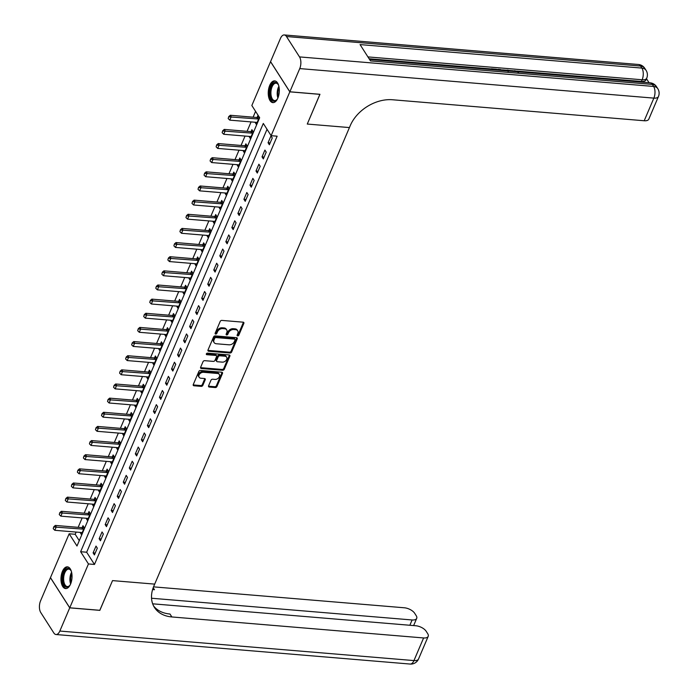 <?xml version="1.0" encoding="UTF-8"?>
<svg xmlns="http://www.w3.org/2000/svg" width="699" height="699" viewBox="0 0 699 699"><rect width="100%" height="100%" fill="white"/><g stroke="black" fill="none" stroke-linecap="round" stroke-linejoin="round"><path stroke-width="1.05" d="M237.651 335.896A0.961 0.69 147.4 0 0 238.813 335.188L243.846 323.392A1.372 0.987 147.4 0 0 243.138 322.178L221.854 320.404A1.372 0.987 147.4 0 0 220.202 321.418L215.161 333.222A0.961 0.69 147.4 0 0 216.821 333.353L217.468 331.833A4.395 3.172 147.4 0 1 222.771 328.591L224.545 328.74A4.395 3.172 147.4 0 1 226.729 329.928A4.395 3.172 147.4 0 1 226.808 332.61L226.161 334.139A0.961 0.69 147.4 0 0 227.813 334.271L228.468 332.75A4.395 3.172 147.4 0 1 233.763 329.509L235.537 329.657A4.395 3.172 147.4 0 1 237.721 330.845A4.395 3.172 147.4 0 1 237.809 333.528L237.153 335.057A0.961 0.69 147.4 0 0 237.651 335.896M237.144 335.083A0.961 0.69 147.4 0 0 238.289 334.375L243.322 322.571A1.372 0.987 147.4 0 0 243.409 322.239M215.152 333.248A0.961 0.69 147.4 0 0 216.297 332.541L216.952 331.011L217.468 331.833M226.144 334.166A0.961 0.69 147.4 0 0 227.297 333.458L227.944 331.929L228.468 332.75M62.438 571.354A10.904 5.487 94.8 0 1 67.41 566.845A10.904 5.487 94.8 0 1 71.744 572.962A10.904 5.487 94.8 0 1 70.573 584.076A10.904 5.487 94.8 0 1 65.601 588.584A10.904 5.487 94.8 0 1 61.259 582.468A10.904 5.487 94.8 0 1 62.438 571.354M269.718 85.392A10.904 5.487 94.8 0 1 274.698 80.883A10.904 5.487 94.8 0 1 279.032 86.999A10.904 5.487 94.8 0 1 277.853 98.113A10.904 5.487 94.8 0 1 272.881 102.622A10.904 5.487 94.8 0 1 268.547 96.506A10.904 5.487 94.8 0 1 269.718 85.392M208.582 385.831A1.372 0.987 147.4 0 0 209.289 387.045L215.257 387.543A1.372 0.987 147.4 0 0 216.917 386.53L222.5 373.423A1.372 0.987 147.4 0 0 221.793 372.218L200.517 370.444A1.372 0.987 147.4 0 0 198.857 371.449L193.265 384.555A1.372 0.987 147.4 0 0 193.972 385.769L201.19 386.372A1.372 0.987 147.4 0 0 202.841 385.359L205.235 379.749A1.372 0.987 147.4 0 0 204.527 378.535L200.954 378.238A3.67 2.647 147.4 0 1 199.128 377.25A3.67 2.647 147.4 0 1 199.748 373.921A3.67 2.647 147.4 0 1 203.488 372.296L217.494 373.467A3.67 2.647 147.4 0 1 219.32 374.463A3.67 2.647 147.4 0 1 218.7 377.783A3.67 2.647 147.4 0 1 214.96 379.408L212.627 379.216A1.372 0.987 147.4 0 0 210.967 380.23L208.582 385.831M99.8 610.306L112.53 580.607L99.861 610.306L69.751 607.798L50.468 577.627L69.166 533.783L76.986 546.015L259.661 117.747L251.841 105.514L270.539 61.669L289.823 91.84L271.125 135.685L263.305 123.452L80.638 551.721L88.45 563.953L69.751 607.798M319.897 94.295L307.272 124.055L349.43 127.576L154.689 584.119L112.53 580.607L154.689 584.119L153.824 586.164A34.959 25.234 147.4 0 0 154.479 607.501A34.959 25.234 147.4 0 0 171.867 616.955L423.603 637.951A8.388 3.993 23.1 0 0 428.199 636.352A8.388 3.993 23.1 0 0 427.701 633.661L426.163 631.258A8.388 3.993 23.1 0 0 415.809 625.762L152.67 603.814M319.941 94.356L289.823 91.84M267.044 129.306L86.659 552.219L94.479 564.451L277.145 136.191L271.125 135.685M94.479 564.451L88.45 563.953M229.988 353.004A1.372 0.987 147.4 0 0 231.649 351.99L237.232 338.884A1.372 0.987 147.4 0 0 236.524 337.678L215.248 335.896A1.372 0.987 147.4 0 0 213.588 336.909L207.996 350.016A1.372 0.987 147.4 0 0 208.713 351.23L229.988 353.004L229.464 352.182A1.372 0.987 147.4 0 0 231.124 351.178L236.716 338.071A1.372 0.987 147.4 0 0 236.804 337.731M229.866 356.158L224.283 369.255A1.372 0.987 147.4 0 1 222.623 370.269L201.338 368.495A1.372 0.987 147.4 0 1 200.63 367.29L203.025 361.68A1.372 0.987 147.4 0 1 204.685 360.667L213.309 361.383A1.372 0.987 147.4 0 0 214.969 360.378L216.559 356.656A1.372 0.987 147.4 0 0 215.851 355.442L206.86 354.699A0.961 0.69 147.4 0 1 207.524 353.144L229.158 354.943A1.372 0.987 147.4 0 1 229.866 356.158L229.351 355.337L223.759 368.443L224.283 369.255M270.959 135.938L268.058 142.727L269.36 144.763L272.261 137.974L270.959 135.938M264.921 150.075L262.029 156.864L263.331 158.909L266.223 152.12L264.921 150.075M258.892 164.221L255.991 171.01L257.293 173.046L260.194 166.266L258.892 164.221M252.855 178.367L249.962 185.156L251.264 187.192L254.156 180.403L252.855 178.367M246.826 192.513L243.925 199.302L245.227 201.338L248.128 194.549L246.826 192.513M240.788 206.651L237.896 213.44L239.198 215.484L242.09 208.695L240.788 206.651M234.759 220.797L231.858 227.586L233.169 229.622L236.061 222.832L234.759 220.797M228.722 234.943L225.829 241.732L227.131 243.768L230.032 236.978L228.722 234.943M222.693 249.08L219.801 255.869L221.102 257.914L223.995 251.124L222.693 249.08M216.664 263.226L213.763 270.015L215.065 272.051L217.966 265.262L216.664 263.226M210.626 277.372L207.734 284.161L209.036 286.197L211.928 279.408L210.626 277.372M204.597 291.518L201.696 298.307L202.998 300.343L205.899 293.554L204.597 291.518M198.56 305.655L195.668 312.444L196.969 314.489L199.862 307.7L198.56 305.655M192.531 319.801L189.63 326.59L190.941 328.626L193.833 321.837L192.531 319.801M186.493 333.947L183.601 340.736L184.903 342.772L187.804 335.983L186.493 333.947M180.464 348.085L177.572 354.874L178.874 356.918L181.766 350.129L180.464 348.085M174.435 362.231L171.535 369.02L172.836 371.055L175.737 364.266L174.435 362.231M168.398 376.377L165.506 383.166L166.808 385.201L169.7 378.412L168.398 376.377M162.369 390.523L159.468 397.312L160.77 399.347L163.671 392.558L162.369 390.523M156.331 404.66L153.439 411.449L154.741 413.493L157.633 406.704L156.331 404.66M150.302 418.806L147.402 425.595L148.704 427.631L151.604 420.842L150.302 418.806M144.265 432.952L141.373 439.741L142.675 441.777L145.567 434.988L144.265 432.952M138.236 447.089L135.335 453.878L136.646 455.923L139.538 449.134L138.236 447.089M132.198 461.235L129.306 468.024L130.608 470.06L133.509 463.271L132.198 461.235M126.17 475.381L123.277 482.17L124.579 484.206L127.471 477.417L126.17 475.381M120.141 489.527L117.24 496.307L118.542 498.352L121.443 491.563L120.141 489.527M114.103 503.664L111.211 510.453L112.513 512.498L115.405 505.709L114.103 503.664M108.074 517.81L105.173 524.6L106.475 526.635L109.376 519.846L108.074 517.81M102.037 531.956L99.144 538.746L100.446 540.781L103.338 533.992L102.037 531.956M96.008 546.094L93.107 552.883L94.417 554.927L97.31 548.138L96.008 546.094M255.581 111.368L253.099 117.17M251.081 121.914L247.07 131.316M245.052 136.052L241.033 145.462M239.014 150.198L235.004 159.608M232.985 164.344L228.975 173.745M226.948 178.481L222.937 187.891M220.919 192.627L216.908 202.037M214.881 206.773L210.871 216.174M208.852 220.91L204.842 230.321M202.824 235.056L198.804 244.467M196.786 249.202L192.775 258.613M190.757 263.348L186.738 272.75M184.719 277.486L180.709 286.896M178.691 291.632L174.68 301.042M172.653 305.778L168.642 315.179M166.624 319.915L162.614 329.325M160.595 334.061L156.576 343.471M154.558 348.207L150.547 357.617M148.529 362.353L144.51 371.754M142.491 376.49L138.481 385.9M136.462 390.636L132.452 400.046M130.425 404.782L126.414 414.184M124.396 418.919L120.385 428.33M118.358 433.065L114.348 442.476M112.329 447.211L108.319 456.613M106.3 461.357L102.281 470.759M100.263 475.495L96.252 484.905M94.234 489.641L90.215 499.051M88.196 503.787L84.186 513.188M82.167 517.924L78.157 527.334M76.13 532.07L75.186 534.281L79.267 540.659M255.065 122.246L256.332 124.378L259.224 117.589L257.922 115.545L257.101 117.467M249.036 136.384L250.294 138.516L253.195 131.727L251.893 129.691L251.072 131.613M242.999 150.53L244.266 152.662L247.158 145.873L245.856 143.837L245.034 145.759M236.97 164.676L238.237 166.808L241.129 160.019L239.827 157.983L239.006 159.896M230.941 178.813L232.199 180.954L235.1 174.165L233.789 172.12L232.977 174.042M224.903 192.959L226.17 195.091L229.062 188.302L227.76 186.266L226.939 188.188M218.874 207.105L220.133 209.237L223.033 202.448L221.723 200.412L220.91 202.326M212.837 221.251L214.104 223.383L216.996 216.594L215.694 214.549L214.873 216.472M206.808 235.388L208.066 237.52L210.967 230.731L209.665 228.695L208.844 230.618M200.77 249.534L202.037 251.666L204.929 244.877L203.627 242.841L202.806 244.764M194.741 263.68L196 265.812L198.9 259.023L197.599 256.979L196.777 258.901M188.704 277.818L189.971 279.958L192.863 273.169L191.561 271.125L190.748 273.047M182.675 291.964L183.942 294.096L186.834 287.306L185.532 285.271L184.711 287.193M176.646 306.11L177.904 308.242L180.805 301.452L179.494 299.417L178.682 301.33M170.608 320.256L171.875 322.388L174.767 315.599L173.466 313.554L172.644 315.476M164.58 334.393L165.838 336.525L168.739 329.736L167.437 327.7L166.615 329.622M158.542 348.539L159.809 350.671L162.701 343.882L161.399 341.846L160.578 343.768M152.513 362.685L153.771 364.817L156.672 358.028L155.37 355.983L154.549 357.905M146.475 376.822L147.742 378.954L150.635 372.165L149.333 370.129L148.511 372.051M140.447 390.968L141.714 393.1L144.606 386.311L143.304 384.275L142.482 386.197M134.418 405.114L135.676 407.246L138.568 400.457L137.266 398.421L136.454 400.335M128.38 419.251L129.647 421.392L132.539 414.603L131.237 412.559L130.416 414.481M122.351 433.397L123.609 435.529L126.51 428.74L125.2 426.705L124.387 428.627M116.314 447.543L117.581 449.675L120.473 442.886L119.171 440.851L118.349 442.773M110.285 461.69L111.543 463.821L114.444 457.032L113.142 454.988L112.321 456.91M104.247 475.827L105.514 477.959L108.406 471.17L107.104 469.134L106.283 471.056M98.218 489.973L99.476 492.105L102.377 485.316L101.075 483.28L100.254 485.202M92.181 504.119L93.448 506.251L96.34 499.462L95.038 497.426L94.225 499.339M86.152 518.256L87.419 520.397L90.311 513.608L89.009 511.563L88.188 513.485M80.123 532.402L81.381 534.534L84.282 527.745L82.971 525.709L82.159 527.631M75.186 534.281L69.166 533.783M86.659 552.219L80.638 551.721M255.03 122.334L256.734 122.482M248.993 136.48L250.696 136.62M242.964 150.626L244.667 150.766M236.926 164.763L238.639 164.912M230.897 178.909L232.601 179.049M224.868 193.055L226.572 193.195M218.831 207.201L220.535 207.341M212.802 221.338L214.506 221.487M206.764 235.484L208.468 235.624M200.735 249.63L202.439 249.77M194.698 263.768L196.402 263.916M188.669 277.914L190.373 278.053M182.631 292.06L184.344 292.199M176.602 306.206L178.306 306.345M170.573 320.343L172.277 320.492M164.536 334.489L166.24 334.629M158.507 348.635L160.211 348.775M152.469 362.772L154.173 362.921M146.44 376.918L148.144 377.058M140.403 391.064L142.115 391.204M134.374 405.21L136.078 405.35M128.345 419.348L130.049 419.496M122.308 433.494L124.011 433.633M116.279 447.64L117.982 447.779M110.241 461.777L111.945 461.925M104.212 475.923L105.916 476.063M98.175 490.069L99.878 490.209M92.146 504.215L93.849 504.355M86.108 518.352L87.821 518.501M80.079 532.498L81.783 532.638M268.058 142.727L270.155 142.902M262.029 156.864L264.126 157.039M255.991 171.01L258.088 171.185M249.962 185.156L252.059 185.331M243.925 199.302L246.022 199.477M237.896 213.44L239.993 213.614M231.858 227.586L233.964 227.76M225.829 241.732L227.926 241.906M219.801 255.869L221.898 256.044M213.763 270.015L215.86 270.19M207.734 284.161L209.831 284.336M201.696 298.307L203.793 298.482M195.668 312.444L197.765 312.619M189.63 326.59L191.736 326.765M183.601 340.736L185.698 340.911M177.572 354.874L179.669 355.048M171.535 369.02L173.632 369.194M165.506 383.166L167.603 383.34M159.468 397.312L161.565 397.486M153.439 411.449L155.536 411.624M147.402 425.595L149.499 425.77M141.373 439.741L143.47 439.916M135.335 453.878L137.441 454.053M129.306 468.024L131.403 468.199M123.277 482.17L125.374 482.345M117.24 496.307L119.337 496.491M111.211 510.453L113.308 510.628M105.173 524.6L107.27 524.774M99.144 538.746L101.241 538.92M93.107 552.883L95.213 553.058M237.721 330.845L237.206 330.033A4.395 3.172 147.4 0 0 235.021 328.845L235.537 329.657M227.944 331.929A4.395 3.172 147.4 0 1 233.248 328.696L235.021 328.845M226.729 329.928L226.205 329.115A4.395 3.172 147.4 0 0 224.021 327.927L224.545 328.74M216.952 331.011A4.395 3.172 147.4 0 1 222.247 327.779L224.021 327.927M207.909 350.356A1.372 0.987 147.4 0 0 208.188 350.409L229.464 352.182M235.056 339.967A0.961 0.69 147.4 0 0 234.567 339.12L215.886 337.565A0.961 0.69 147.4 0 0 214.724 338.272L214.034 339.88A4.395 3.172 147.4 0 0 214.121 342.562A4.395 3.172 147.4 0 0 216.306 343.751L229.071 344.817A4.395 3.172 147.4 0 0 234.375 341.575L235.056 339.967M235.039 339.382L234.523 338.569A0.961 0.69 147.4 0 0 234.043 338.307L234.567 339.12M214.121 342.562L213.597 341.75A4.395 3.172 147.4 0 1 213.518 339.067L214.2 337.46A0.961 0.69 147.4 0 1 215.362 336.743L234.043 338.307M200.543 367.622A1.372 0.987 147.4 0 0 200.823 367.683L222.099 369.456A1.372 0.987 147.4 0 0 223.759 368.443M216.533 355.817L216.008 355.005A1.372 0.987 147.4 0 0 215.327 354.629L206.354 353.877M222.265 362.134A3.67 2.647 147.4 0 0 226.004 360.509A3.67 2.647 147.4 0 0 226.633 357.189A3.67 2.647 147.4 0 0 224.807 356.193L219.87 355.782A1.372 0.987 147.4 0 0 218.21 356.796L216.62 360.509A1.372 0.987 147.4 0 0 217.337 361.724L222.265 362.134M226.633 357.189L226.109 356.368A3.67 2.647 147.4 0 0 224.283 355.372L224.807 356.193M216.646 361.348L216.131 360.535A1.372 0.987 147.4 0 1 216.105 359.697L217.686 355.974A1.372 0.987 147.4 0 1 219.346 354.961L224.283 355.372M219.32 374.463L218.804 373.642A3.67 2.647 147.4 0 0 216.978 372.654L217.494 373.467M199.128 377.25L198.603 376.429A3.67 2.647 147.4 0 1 199.224 373.109A3.67 2.647 147.4 0 1 202.963 371.484L216.978 372.654M193.177 384.896A1.372 0.987 147.4 0 0 193.457 384.948L200.665 385.551A1.372 0.987 147.4 0 0 202.326 384.537L204.711 378.928A1.372 0.987 147.4 0 0 204.798 378.596M208.494 386.171A1.372 0.987 147.4 0 0 208.765 386.224L214.733 386.722A1.372 0.987 147.4 0 0 216.393 385.717L221.985 372.611A1.372 0.987 147.4 0 0 222.072 372.27M258.927 117.117L257.171 117.458A1.398 1.014 -32.6 0 1 256.778 117.484L230.277 115.274L231.22 116.742L229.77 120.132L256.271 122.342A1.398 1.014 -32.6 0 1 256.612 122.43L257.075 122.631M228.748 116.602L228.18 118.542L228.748 116.602L230.277 115.274M258.7 118.813L258.106 118.926A1.398 1.014 -32.6 0 1 257.721 118.952L228.896 116.847M229.77 120.132L228.18 118.542M252.898 131.263L251.133 131.604A1.398 1.014 -32.6 0 1 250.749 131.622L224.248 129.411L225.183 130.879L223.741 134.278L250.233 136.488A1.398 1.014 -32.6 0 1 250.583 136.567L251.046 136.777M222.71 130.748L222.142 132.688L222.71 130.748L224.248 129.411M252.671 132.959L252.077 133.072A1.398 1.014 -32.6 0 1 251.684 133.09L222.867 130.993M223.741 134.278L222.142 132.688M246.861 145.409L245.104 145.742A1.398 1.014 -32.6 0 1 244.711 145.768L218.219 143.557L219.154 145.025L217.704 148.424L244.204 150.626A1.398 1.014 -32.6 0 1 244.545 150.713L245.008 150.914M216.681 144.885L216.113 146.825L216.681 144.885L218.219 143.557M246.642 147.096L246.039 147.209A1.398 1.014 -32.6 0 1 245.655 147.236L216.839 145.13M217.704 148.424L216.113 146.825M240.832 159.555L239.067 159.888A1.398 1.014 -32.6 0 1 238.682 159.914L212.181 157.703L213.125 159.171L211.675 162.561L238.176 164.772A1.398 1.014 -32.6 0 1 238.516 164.859L238.979 165.06M210.644 159.031L210.076 160.971L210.644 159.031L212.181 157.703M240.605 161.242L240.01 161.355A1.398 1.014 -32.6 0 1 239.617 161.382L210.801 159.276M211.675 162.561L210.076 160.971M234.794 173.693L233.038 174.034A1.398 1.014 -32.6 0 1 232.645 174.051L206.153 171.84L207.087 173.308L205.637 176.707L232.138 178.918A1.398 1.014 -32.6 0 1 232.479 178.996L232.942 179.206M204.615 173.177L204.047 175.117L204.615 173.177L206.153 171.84M234.576 175.388L233.973 175.501A1.398 1.014 -32.6 0 1 233.588 175.519L204.772 173.422M205.637 176.707L204.047 175.117M277.617 98.629A9.437 4.744 94.8 0 1 276.865 99.712A9.437 4.744 94.8 0 1 276.166 100.411A9.437 4.744 94.8 0 1 270.172 95.693A9.437 4.744 94.8 0 1 273.335 83.242A9.437 4.744 94.8 0 1 278.141 84.404A9.437 4.744 94.8 0 1 278.709 85.601M278.316 84.728A8.738 4.395 -85.2 0 0 276.079 83.172A8.738 4.395 -85.2 0 0 274.043 83.932A8.738 4.395 -85.2 0 0 270.924 93.526A8.738 4.395 -85.2 0 0 274.628 100.586A8.738 4.395 -85.2 0 0 276.664 99.826A8.738 4.395 -85.2 0 0 277.092 99.424M275.371 81.023A10.835 5.452 -85.2 0 0 273.126 81.975A10.835 5.452 -85.2 0 0 269.255 93.596A10.835 5.452 -85.2 0 0 273.571 102.587M70.337 584.6A9.437 4.744 94.8 0 1 69.585 585.683A9.437 4.744 94.8 0 1 64.491 585.841A9.437 4.744 94.8 0 1 62.788 576.85A9.437 4.744 94.8 0 1 66.134 569.143A9.437 4.744 94.8 0 1 70.861 570.375A9.437 4.744 94.8 0 1 71.42 571.564M71.036 570.699A8.738 4.395 -85.2 0 0 68.799 569.143A8.738 4.395 -85.2 0 0 63.74 576.972A8.738 4.395 -85.2 0 0 67.34 586.557A8.738 4.395 -85.2 0 0 69.804 585.395M68.083 566.994A10.835 5.452 -85.2 0 0 62.097 576.71A10.835 5.452 -85.2 0 0 66.283 588.558M649.065 82.744L646.488 78.716M658.449 96.523A8.388 8.388 0 0 0 657.803 88.712A8.388 6.055 -32.6 0 0 653.626 86.44A8.388 4.22 94.8 0 1 653.862 98.122A8.388 3.993 23.1 0 0 658.449 96.523L648.803 119.153A8.388 3.993 -156.9 0 1 644.207 120.752L653.862 98.122L299.74 68.589A8.388 4.22 -85.2 0 0 299.513 56.907L653.626 86.44L652.324 84.404L370.479 60.9L360.055 44.587L641.9 68.091A8.388 4.22 94.8 0 1 642.136 79.773A8.388 3.993 23.1 0 0 646.724 78.174L645.998 79.869A8.388 3.993 -156.9 0 1 641.411 81.468L642.136 79.773L367.927 56.907M369.116 58.76L491.275 68.948M496.543 69.393L497.941 69.507M502.345 69.874L507.046 70.267M508.479 70.389L513.424 70.8M516.456 71.053L641.411 81.468M299.74 68.589L289.849 91.787L319.959 94.295L307.272 124.055L349.43 127.576L350.295 125.532A34.959 25.234 -32.6 0 1 392.471 99.756L644.207 120.752M299.513 56.907L286.476 36.523A8.388 4.22 -85.2 0 0 284.283 34.95A8.388 4.22 -85.2 0 0 280.456 38.419L270.565 61.617L289.849 91.787M491.878 69.638L491.336 68.79L496.439 69.218L496.797 69.778L492.9 69.717M491.336 68.79L491.013 69.559M498.544 70.188L498.011 69.35L500.484 69.55L503.892 70.634M502.651 70.529L499.567 70.276M498.011 69.35L497.679 70.118M507.159 70.905L507.116 70.11L508.269 70.206L509.3 71.088M508.383 71.01L508.138 71.586M507.116 70.11L506.792 70.879M516.648 71.7L515.006 71.56M515.137 71.254L513.914 71.473M512.716 71.35L514.831 70.695L518.518 72.347M69.725 607.85L50.442 577.68L40.551 600.878A8.388 4.22 -85.2 0 0 40.778 612.56L53.814 632.944A8.388 4.22 -85.2 0 0 56.007 634.517A8.388 4.22 -85.2 0 0 59.834 631.048L69.725 607.85L99.843 610.367M151.534 598.239L412.113 619.969A8.388 3.993 23.1 0 0 416.7 618.37A8.388 3.993 23.1 0 0 416.211 615.679L414.673 613.276A8.388 3.993 23.1 0 0 404.319 607.781L153.535 586.863M152.609 589.51A34.959 25.234 147.4 0 0 154.462 589.72L152.592 589.563M153.605 605.989A34.959 25.234 147.4 0 0 169.988 614.019L171.867 616.955M228.765 187.839L227 188.171A1.398 1.014 -32.6 0 1 226.616 188.197L200.115 185.986L201.059 187.454L199.608 190.853L226.109 193.064A1.398 1.014 -32.6 0 1 226.45 193.142L226.913 193.343M198.577 187.315L198.009 189.263L198.577 187.315L200.115 185.986M228.538 189.525L227.944 189.639A1.398 1.014 -32.6 0 1 227.551 189.665L198.734 187.559M199.608 190.853L198.009 189.263M222.736 201.985L220.971 202.317A1.398 1.014 -32.6 0 1 220.587 202.343L194.086 200.132L195.021 201.6L193.579 204.99L220.071 207.201A1.398 1.014 -32.6 0 1 220.412 207.288L220.875 207.489M192.548 201.461L191.98 203.4L192.548 201.461L194.086 200.132M222.509 203.671L221.906 203.785A1.398 1.014 -32.6 0 1 221.522 203.811L192.706 201.705M193.579 204.99L191.98 203.4M216.699 216.122L214.942 216.463A1.398 1.014 -32.6 0 1 214.549 216.489L188.048 214.278L188.992 215.746L187.542 219.137L214.043 221.347A1.398 1.014 -32.6 0 1 214.383 221.434L214.846 221.635M186.519 215.607L185.951 217.546L186.519 215.607L188.048 214.278M216.472 217.817L215.877 217.931A1.398 1.014 -32.6 0 1 215.493 217.957L186.668 215.851M187.542 219.137L185.951 217.546M210.67 230.268L208.905 230.609A1.398 1.014 -32.6 0 1 208.52 230.626L182.02 228.416L182.955 229.884L181.513 233.283L208.005 235.493A1.398 1.014 -32.6 0 1 208.354 235.572L208.818 235.781M180.482 229.744L179.914 231.692L180.482 229.744L182.02 228.416M210.443 231.963L209.84 232.077A1.398 1.014 -32.6 0 1 209.455 232.094L180.639 229.988M181.513 233.283L179.914 231.692M204.632 244.414L202.876 244.746A1.398 1.014 -32.6 0 1 202.483 244.772L175.991 242.562L176.926 244.03L175.475 247.429L201.976 249.63A1.398 1.014 -32.6 0 1 202.317 249.718L202.78 249.919M174.453 243.89L173.885 245.83L174.453 243.89L175.991 242.562M204.414 246.1L203.811 246.214A1.398 1.014 -32.6 0 1 203.426 246.24L174.61 244.134M175.475 247.429L173.885 245.83M198.603 258.56L196.838 258.892A1.398 1.014 -32.6 0 1 196.454 258.918L169.953 256.708L170.888 258.176L169.446 261.566L195.947 263.776A1.398 1.014 -32.6 0 1 196.288 263.864L196.751 264.065M168.415 258.036L167.847 259.976L168.415 258.036L169.953 256.708M198.376 260.246L197.782 260.36A1.398 1.014 -32.6 0 1 197.389 260.386L168.573 258.281M169.446 261.566L167.847 259.976M192.566 272.697L190.81 273.038A1.398 1.014 -32.6 0 1 190.416 273.056L163.924 270.845L164.859 272.313L163.409 275.712L189.91 277.922A1.398 1.014 -32.6 0 1 190.25 278.001L190.713 278.211M162.386 272.182L161.819 274.122L162.386 272.182L163.924 270.845M192.347 274.392L191.744 274.506A1.398 1.014 -32.6 0 1 191.36 274.524L162.544 272.427M163.409 275.712L161.819 274.122M186.537 286.843L184.772 287.175A1.398 1.014 -32.6 0 1 184.387 287.202L157.887 284.991L158.83 286.459L157.38 289.858L183.881 292.068A1.398 1.014 -32.6 0 1 184.221 292.147L184.685 292.348M156.349 286.319L155.781 288.268L156.349 286.319L157.887 284.991M186.31 288.53L185.716 288.643A1.398 1.014 -32.6 0 1 185.322 288.67L156.506 286.564M157.38 289.858L155.781 288.268M180.508 300.989L178.743 301.321A1.398 1.014 -32.6 0 1 178.359 301.348L151.858 299.137L152.793 300.605L151.342 303.995L177.843 306.206A1.398 1.014 -32.6 0 1 178.184 306.293L178.647 306.494M150.32 300.465L149.752 302.405L150.32 300.465L151.858 299.137M180.281 302.676L179.678 302.789A1.398 1.014 -32.6 0 1 179.293 302.816L150.477 300.71M151.342 303.995L149.752 302.405M174.47 315.127L172.705 315.467A1.398 1.014 -32.6 0 1 172.321 315.485L145.82 313.283L146.764 314.751L145.313 318.141L171.814 320.352A1.398 1.014 -32.6 0 1 172.155 320.439L172.618 320.64M144.282 314.611L143.714 316.551L144.282 314.611L145.82 313.283M174.243 316.822L173.649 316.935A1.398 1.014 -32.6 0 1 173.256 316.953L144.44 314.856M145.313 318.141L143.714 316.551M168.442 329.273L166.677 329.613A1.398 1.014 -32.6 0 1 166.292 329.631L139.791 327.42L140.726 328.888L139.284 332.287L165.777 334.498A1.398 1.014 -32.6 0 1 166.117 334.576L166.589 334.777M138.253 328.748L137.686 330.697L138.253 328.748L139.791 327.42M168.214 330.968L167.611 331.081A1.398 1.014 -32.6 0 1 167.227 331.099L138.411 328.993M139.284 332.287L137.686 330.697M162.404 343.419L160.648 343.751A1.398 1.014 -32.6 0 1 160.254 343.777L133.754 341.566L134.697 343.034L133.247 346.424L159.748 348.635A1.398 1.014 -32.6 0 1 160.088 348.722L160.552 348.923M132.225 342.894L131.657 344.834L132.225 342.894L133.754 341.566M162.177 345.105L161.583 345.219A1.398 1.014 -32.6 0 1 161.198 345.245L132.373 343.139M133.247 346.424L131.657 344.834M156.375 357.565L154.61 357.897A1.398 1.014 -32.6 0 1 154.226 357.923L127.725 355.712L128.66 357.18L127.218 360.57L153.71 362.781A1.398 1.014 -32.6 0 1 154.06 362.868L154.523 363.069M126.187 357.04L125.619 358.98L126.187 357.04L127.725 355.712M156.148 359.251L155.554 359.365A1.398 1.014 -32.6 0 1 155.161 359.391L126.344 357.285M127.218 360.57L125.619 358.98M150.337 371.702L148.581 372.043A1.398 1.014 -32.6 0 1 148.188 372.06L121.696 369.85L122.631 371.318L121.18 374.716L147.681 376.927A1.398 1.014 -32.6 0 1 148.022 377.006L148.485 377.215M120.158 371.186L119.59 373.126L120.158 371.186L121.696 369.85M150.119 373.397L149.516 373.511A1.398 1.014 -32.6 0 1 149.132 373.528L120.315 371.431M121.18 374.716L119.59 373.126M144.309 385.848L142.544 386.18A1.398 1.014 -32.6 0 1 142.159 386.206L115.658 383.996L116.602 385.464L115.152 388.862L141.652 391.073A1.398 1.014 -32.6 0 1 141.993 391.152L142.456 391.353M114.12 385.324L113.553 387.272L114.12 385.324L115.658 383.996M144.081 387.534L143.487 387.648A1.398 1.014 -32.6 0 1 143.094 387.674L114.278 385.568M115.152 388.862L113.553 387.272M138.271 399.994L136.515 400.326A1.398 1.014 -32.6 0 1 136.122 400.352L109.629 398.142L110.564 399.61L109.114 403L135.615 405.21A1.398 1.014 -32.6 0 1 135.956 405.298L136.419 405.499M108.092 399.47L107.524 401.409L108.092 399.47L109.629 398.142M138.053 401.68L137.45 401.794A1.398 1.014 -32.6 0 1 137.065 401.82L108.249 399.714M109.114 403L107.524 401.409M132.242 414.131L130.477 414.472A1.398 1.014 -32.6 0 1 130.093 414.49L103.592 412.288L104.535 413.756L103.085 417.146L129.586 419.356A1.398 1.014 -32.6 0 1 129.927 419.444L130.39 419.645M102.054 413.616L101.486 415.556L102.054 413.616L103.592 412.288M132.015 415.826L131.421 415.94A1.398 1.014 -32.6 0 1 131.028 415.957L102.211 413.86M103.085 417.146L101.486 415.556M126.213 428.277L124.448 428.618A1.398 1.014 -32.6 0 1 124.064 428.636L97.563 426.425L98.498 427.893L97.056 431.292L123.548 433.502A1.398 1.014 -32.6 0 1 123.889 433.581L124.352 433.782M96.025 427.753L95.457 429.702L96.025 427.753L97.563 426.425M125.986 429.964L125.383 430.086A1.398 1.014 -32.6 0 1 124.999 430.103L96.182 427.998M97.056 431.292L95.457 429.702M120.176 442.423L118.419 442.755A1.398 1.014 -32.6 0 1 118.026 442.782L91.525 440.571L92.469 442.039L91.019 445.429L117.519 447.64A1.398 1.014 -32.6 0 1 117.86 447.727L118.323 447.928M89.996 441.899L89.428 443.839L89.996 441.899L91.525 440.571M119.948 444.11L119.354 444.223A1.398 1.014 -32.6 0 1 118.97 444.249L90.145 442.144M91.019 445.429L89.428 443.839M114.147 456.561L112.382 456.901A1.398 1.014 -32.6 0 1 111.997 456.928L85.496 454.717L86.431 456.185L84.99 459.575L111.482 461.786A1.398 1.014 -32.6 0 1 111.831 461.873L112.294 462.074M83.959 456.045L83.391 457.985L83.959 456.045L85.496 454.717M113.92 458.256L113.317 458.369A1.398 1.014 -32.6 0 1 112.932 458.395L84.116 456.29M84.99 459.575L83.391 457.985M108.109 470.707L106.353 471.047A1.398 1.014 -32.6 0 1 105.96 471.065L79.468 468.854L80.402 470.322L78.952 473.721L105.453 475.932A1.398 1.014 -32.6 0 1 105.794 476.01L106.257 476.22M77.93 470.191L77.362 472.131L77.93 470.191L79.468 468.854M107.891 472.402L107.288 472.515A1.398 1.014 -32.6 0 1 106.903 472.533L78.087 470.436M78.952 473.721L77.362 472.131M102.08 484.853L100.315 485.185A1.398 1.014 -32.6 0 1 99.931 485.211L73.43 483L74.365 484.468L72.923 487.867L99.424 490.069A1.398 1.014 -32.6 0 1 99.765 490.156L100.228 490.357M71.892 484.328L71.324 486.277L71.892 484.328L73.43 483M101.853 486.539L101.259 486.653A1.398 1.014 -32.6 0 1 100.866 486.679L72.049 484.573M72.923 487.867L71.324 486.277M96.043 498.999L94.286 499.331A1.398 1.014 -32.6 0 1 93.893 499.357L67.401 497.146L68.336 498.614L66.886 502.004L93.386 504.215A1.398 1.014 -32.6 0 1 93.727 504.302L94.19 504.503M65.863 498.474L65.295 500.414L65.863 498.474L67.401 497.146M95.824 500.685L95.221 500.799A1.398 1.014 -32.6 0 1 94.837 500.825L66.021 498.719M66.886 502.004L65.295 500.414M90.014 513.136L88.249 513.477A1.398 1.014 -32.6 0 1 87.864 513.494L61.363 511.292L62.307 512.76L60.857 516.15L87.358 518.361A1.398 1.014 -32.6 0 1 87.698 518.44L88.161 518.649M59.826 512.62L59.258 514.56L59.826 512.62L61.363 511.292M89.787 514.831L89.192 514.945A1.398 1.014 -32.6 0 1 88.799 514.962L59.983 512.865M60.857 516.15L59.258 514.56M83.976 527.282L82.22 527.623A1.398 1.014 -32.6 0 1 81.835 527.64L55.335 525.43L56.27 526.897L54.819 530.296L81.32 532.507A1.398 1.014 -32.6 0 1 81.661 532.586L82.124 532.787M53.797 526.758L53.229 528.706L53.797 526.758L55.335 525.43M83.758 528.968L83.155 529.091A1.398 1.014 -32.6 0 1 82.77 529.108L53.954 527.002M54.819 530.296L53.229 528.706M238.289 334.375L238.813 335.188M216.297 332.541L216.821 333.353M227.297 333.458L227.813 334.271M233.248 328.696L233.763 329.509M222.247 327.779L222.771 328.591M243.322 322.571L243.846 323.392M208.188 350.409L208.713 351.23M236.716 338.071L237.232 338.884M231.124 351.178L231.649 351.99M215.362 336.743L215.886 337.565M214.2 337.46L214.724 338.272M213.518 339.067L214.034 339.88M222.099 369.456L222.623 370.269M200.823 367.683L201.338 368.495M215.327 354.629L215.851 355.442M206.345 353.895L206.86 354.699M219.346 354.961L219.87 355.782M217.686 355.974L218.21 356.796M216.105 359.697L216.62 360.509M202.963 371.484L203.488 372.296M204.711 378.928L205.235 379.749M202.326 384.537L202.841 385.359M200.665 385.551L201.19 386.372M193.457 384.948L193.972 385.769M221.985 372.611L222.5 373.423M216.393 385.717L216.917 386.53M214.733 386.722L215.257 387.543M208.765 386.224L209.289 387.045M256.778 117.484L257.721 118.952M257.171 117.458L258.106 118.926M250.749 131.622L251.684 133.09M251.133 131.604L252.077 133.072M244.711 145.768L245.655 147.236M245.104 145.742L246.039 147.209M238.682 159.914L239.617 161.382M239.067 159.888L240.01 161.355M232.645 174.051L233.588 175.519M233.038 174.034L233.973 175.501M277.905 98A8.738 4.395 94.8 0 1 278.884 86.265M279.111 87.445A8.449 4.255 -85.2 0 0 278.324 96.873M70.616 583.962A8.738 4.395 94.8 0 1 70.014 577.496A8.738 4.395 94.8 0 1 71.595 572.236M71.822 573.416A8.449 4.255 -85.2 0 0 70.756 577.575A8.449 4.255 -85.2 0 0 71.036 582.844M646.724 78.174A8.388 8.388 0 0 0 646.077 70.363A8.388 6.055 -32.6 0 0 641.9 68.091L640.599 66.055L286.476 36.523M638.397 64.483A8.388 4.22 94.8 0 1 640.599 66.055A8.388 6.055 147.4 0 1 644.775 68.327A8.388 8.388 0 0 0 638.397 64.483L284.283 34.95M650.131 82.832A8.388 4.22 94.8 0 1 652.324 84.404A8.388 6.055 147.4 0 1 656.501 86.676A8.388 8.388 0 0 0 650.131 82.832L369.544 59.432M154.462 589.72L153.195 587.745M59.834 631.048L413.957 660.581L423.603 637.951M409.85 625.264L412.113 619.969M413.957 660.581A8.388 4.22 94.8 0 1 410.13 664.05A8.388 8.388 0 0 0 418.544 658.982A8.388 3.993 -156.9 0 1 413.957 660.581M226.616 188.197L227.551 189.665M227 188.171L227.944 189.639M220.587 202.343L221.522 203.811M220.971 202.317L221.906 203.785M214.549 216.489L215.493 217.957M214.942 216.463L215.877 217.931M208.52 230.626L209.455 232.094M208.905 230.609L209.84 232.077M202.483 244.772L203.426 246.24M202.876 244.746L203.811 246.214M196.454 258.918L197.389 260.386M196.838 258.892L197.782 260.36M190.416 273.056L191.36 274.524M190.81 273.038L191.744 274.506M184.387 287.202L185.322 288.67M184.772 287.175L185.716 288.643M178.359 301.348L179.293 302.816M178.743 301.321L179.678 302.789M172.321 315.485L173.256 316.953M172.705 315.467L173.649 316.935M166.292 329.631L167.227 331.099M166.677 329.613L167.611 331.081M160.254 343.777L161.198 345.245M160.648 343.751L161.583 345.219M154.226 357.923L155.161 359.391M154.61 357.897L155.554 359.365M148.188 372.06L149.132 373.528M148.581 372.043L149.516 373.511M142.159 386.206L143.094 387.674M142.544 386.18L143.487 387.648M136.122 400.352L137.065 401.82M136.515 400.326L137.45 401.794M130.093 414.49L131.028 415.957M130.477 414.472L131.421 415.94M124.064 428.636L124.999 430.103M124.448 428.618L125.383 430.086M118.026 442.782L118.97 444.249M118.419 442.755L119.354 444.223M111.997 456.928L112.932 458.395M112.382 456.901L113.317 458.369M105.96 471.065L106.903 472.533M106.353 471.047L107.288 472.515M99.931 485.211L100.866 486.679M100.315 485.185L101.259 486.653M93.893 499.357L94.837 500.825M94.286 499.331L95.221 500.799M87.864 513.494L88.799 514.962M88.249 513.477L89.192 514.945M81.835 527.64L82.77 529.108M82.22 527.623L83.155 529.091M646.077 70.363L644.775 68.327M657.803 88.712L656.501 86.676M413.625 625.579L416.7 618.37M56.007 634.517L410.13 664.05M418.544 658.982L428.199 636.352"/></g></svg>
